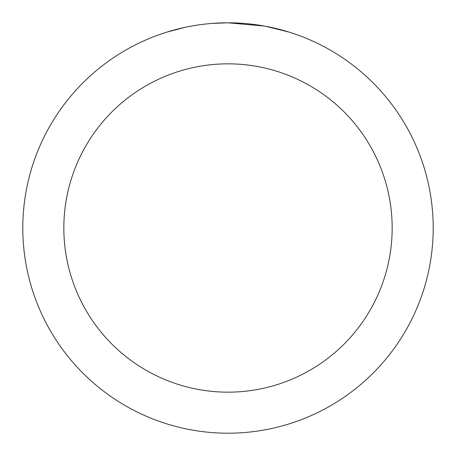 <?xml version="1.0" encoding="UTF-8"?>
<svg xmlns="http://www.w3.org/2000/svg" width="456" height="456" viewBox="0 0 456 456"><rect width="100%" height="100%" fill="white"/><g stroke="black" fill="none" stroke-linecap="round" stroke-linejoin="round"><path stroke-width="0.68" d="M232.093 22.84L234.943 22.92M253.268 24.362L254.135 24.47M264.451 26.066L228 22.8A205.2 205.2 0 0 1 433.2 228A205.2 205.2 0 0 1 228 433.2A205.2 205.2 0 0 1 22.8 228A205.2 205.2 0 0 1 228 22.8L211.966 23.427M265.42 26.243L288.961 32.068M228 63.84A164.16 164.16 0 0 1 392.16 228A164.16 164.16 0 0 1 228 392.16A164.16 164.16 0 0 1 63.84 228A164.16 164.16 0 0 1 228 63.84M204.858 24.111L202.356 24.407M167.044 32.068L184.925 27.371M196.627 25.211L202.356 24.413M212.958 23.353L216.224 23.142M197.323 25.108L201.096 24.573"/></g></svg>
